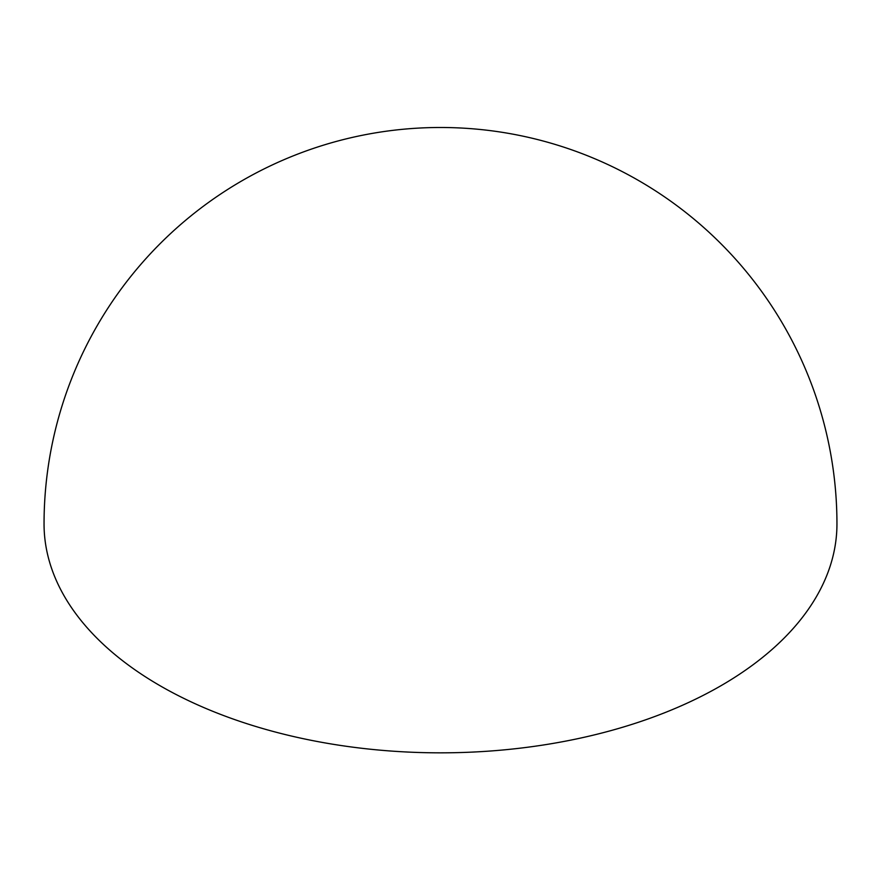 <?xml version="1.0" encoding="UTF-8"?>
<svg xmlns="http://www.w3.org/2000/svg" width="881" height="881" viewBox="0 0 881 881"><rect width="100%" height="100%" fill="white"/><g stroke="black" fill="none" stroke-linecap="round" stroke-linejoin="round"><path stroke-width="1.32" d="M836.95 523.942A396.45 228.884 180 0 1 440.5 752.837A396.45 228.884 180 0 1 44.05 523.942A396.45 396.45 0 0 1 638.725 180.605A396.45 396.45 0 0 1 836.95 523.942"/></g></svg>
